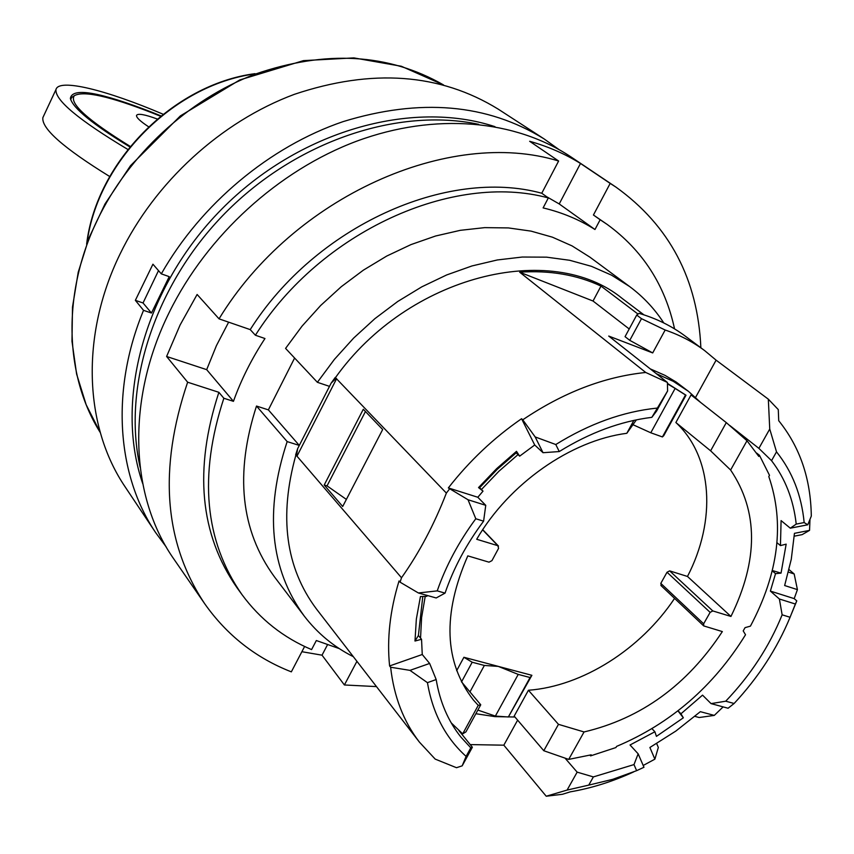<?xml version="1.0" encoding="UTF-8"?>
<svg xmlns="http://www.w3.org/2000/svg" width="854" height="854" viewBox="0 0 854 854"><rect width="100%" height="100%" fill="white"/><g stroke="black" fill="none" stroke-linecap="round" stroke-linejoin="round"><path stroke-width="1.28" d="M674.575 598.387C640.746 649.221 582.471 686.274 528.423 690.256L558.473 724.341L584.061 731.953L568.7 759.398L591.181 754.829L590.584 755.886L615.937 747.549L616.588 746.396C670.636 723.616 713.613 686.392 745.531 634.736L743.204 630.903L745.062 627.647L750.442 626.131C778.699 572.906 784.815 523.043 768.803 476.543L769.497 475.315L759.452 455.289L756.644 453.079M777.001 542.696L780.449 545.599L781.09 520.598L790.302 528.188L796.216 524.1C793.515 499.782 785.296 478.635 771.546 460.669L758.886 448.371L729.786 425.495M791.701 613.3L796.782 600.874L795.373 604.024L779.382 598.996L770.372 591.085L775.539 573.653L772.229 570.792M779.382 598.996L782.136 614.816L790.078 617.271L795.373 604.024M725.729 701.198L711.051 703.611L728.088 708.233L734.109 703.493L725.729 701.198C750.581 675.162 769.379 646.371 782.136 614.816M711.051 703.611L702.543 695.135L680.958 713.795L678.033 710.806M680.958 713.795L683.339 717.808L656.438 736.361L654.89 731.761L651.997 728.697M654.89 731.761L630.038 744.987L638.151 753.826L633.988 764.586L636.636 770.671L643.969 767.266L638.151 753.826M633.732 771.877C612.713 781.549 591.534 788.21 570.216 791.861L562.455 794.284L546.229 796.227L567.099 790.078L588.748 785.114L593.37 776.916L633.988 764.586M593.37 776.916L577.155 772.144L565.156 758.277M590.584 755.886L589.933 755.16M665.17 330.018C679.795 335.014 692.968 341.888 704.699 350.642L685.154 336.049C671.639 325.972 656.267 318.403 639.038 313.343L636.721 315.062L641.493 318.67L665.17 330.018L652.702 352.926L608.721 336.06L667.401 382.432L645.731 372.472L519.68 272.191L593.028 301.024L629.206 328.971M652.702 352.926L629.772 340.34L625.053 336.657L636.721 315.062M420.542 638.077L421.609 617.538L425.207 596.391M481.421 489.534L498.96 471.216L518.026 454.606M462.697 733.842L478.251 705.361L480.749 704.785L465.932 731.889L462.697 733.842L451.222 722.879M478.251 705.361L473.34 699.949C444.165 662.192 442.308 614.165 467.8 555.869L488.99 562.167L491.936 560.662L498.587 548.321L497.861 545.695L476.692 539.269C509.155 483.62 570.718 440.525 626.815 433.298L633.86 420.392M758.886 448.371L769.742 429.028L768.322 399.17L778.282 409.589L778.72 420.712C799.931 447.026 810.788 478.827 811.3 516.104L807.777 524.794L790.302 528.188M771.546 460.669L776.51 451.851L769.742 429.028M638.013 314.08L601.002 286.09L593.028 301.024M775.539 573.653L781.047 573.119L772.294 570.515M158.502 270.633L143.034 302.967L135.359 300.341L143.536 310.344C110.369 390.374 116.838 475.144 155.588 532.512L166.21 546.944M558.74 149.397L544.179 138.967C487.292 103.729 420.243 97.954 343.03 121.642C269.683 146.664 201.213 203.775 161.31 273.856L152.93 264.196L135.359 300.341M155.588 532.512L125.207 486.972C84.29 426.669 80.18 335.814 119.998 254.14C154.745 182.212 221.015 121.62 294.395 94.324C372.056 68.331 440.013 73.284 498.256 109.163L544.179 138.967M483.012 491.135L479.628 487.719L478.539 487.581L483.012 491.135L477.813 497.263L448.339 487.922C469.337 460.989 493.751 437.931 521.57 418.727L534.711 444.998L519.659 456.153L516.499 451.339L496.729 468.579L478.539 487.581M683.339 717.808L677.948 710.87M589.879 257.139L572.063 245.899L552.378 237.166L531.06 231.124L508.397 227.922L484.698 227.634L460.306 230.324L435.604 236.003L410.955 244.607L386.755 256.04L363.398 270.142L341.258 286.709L320.688 305.476L302.028 326.153L285.578 348.4L317.378 382.304L334.416 359.363L353.695 338.024L374.927 318.627L397.75 301.473L421.791 286.848L446.674 274.945L471.984 265.946L497.338 259.958L522.317 257.033L546.56 257.161L569.714 260.289L591.459 266.331L611.496 275.137L629.59 286.528L589.879 257.139M663.771 322.94C654.623 308.828 643.233 296.69 629.59 286.528M161.31 273.856L169.231 276.653L151.468 313.034L143.034 302.967M151.468 313.034L143.536 310.344M494.978 126.67C411.575 99.139 298.751 130.993 221.688 209.155C144.507 287.211 114.084 400.43 142.671 483.471M409.973 670.369L429.637 663.441L436.18 679.549L427.438 682.656L409.973 670.369L390.63 667.23L389.605 665.949C386.819 639.07 389.958 610.738 399.042 580.955L400.088 582.182L401.508 577.763L296.978 456.185L336.615 378.696L335.238 377.447L331.171 383.083L336.102 378.354M780.449 545.599L786.16 544.147L781.047 573.119M770.372 591.085L794.199 598.622L797.422 589.623L794.167 573.963L788.455 572.105M809.976 519.381L809.549 530.377L794.444 533.334L791.274 559.285L784.645 585.534L797.422 589.623M667.401 382.432L667.604 390.961L656.587 411.062L651.848 417.339C620.741 421.193 589.879 432.604 559.263 451.552L555.794 444.528L535.17 436.938L522.755 419.805C563.138 392.541 604.13 376.753 645.731 372.472M650.246 368.875L664.935 375.333L676.187 382.058L688.57 391.431L700.728 402.533M695.572 397.409L716.1 360.164L704.699 350.642M667.604 390.961L651.848 417.339M656.897 408.116C623.025 411.607 589.324 423.744 555.794 444.528M794.273 536.173L802.13 534.636L809.549 530.377M401.508 577.763C419.197 552.784 434.152 524.548 446.375 493.089L335.238 377.447M382.677 429.519L342.7 506.486L324.2 485.019L363.302 409.269L382.677 429.519M427.085 595.409L426.861 596.327L420.435 596.562L416.346 619.107L414.991 641.034L421.545 639.283L418.396 635.515L414.991 641.034M535.17 436.938L543.027 452.705L559.263 451.552M543.027 452.705L534.711 444.998M522.755 419.805L521.57 418.727M475.795 518.752L483.599 521.175L485.755 505.333L468.024 499.75L475.795 518.752C458.79 541.788 445.927 565.828 437.227 590.883L445.062 593.114L436.191 597.971L418.375 592.964L437.227 590.883M468.024 499.75L448.339 487.922M446.375 493.089L449.45 489.064M400.088 582.182L418.375 592.964M734.109 703.493C758.459 677.329 777.108 648.581 790.078 617.271M485.755 505.333L477.813 497.263M794.167 573.963L789.064 569.618M796.782 600.874L794.199 598.622M656.278 373.646L673.336 381.364L688.57 391.431M768.322 399.17L716.1 360.164M656.683 743.567L658.327 747.463L654.879 759.163L649.894 747.485L675.898 731.035L700.344 711.67L714.286 715.406L699.191 717.52L694.878 716.367M654.879 759.163L643.19 765.472M723.124 706.888L714.286 715.406M588.748 785.114L612.724 779.328L636.636 770.671M546.229 796.227L503.828 745.179L517.631 720.135M567.099 790.078L577.155 772.144M295.868 455.129C278.82 516.435 285.642 567.675 316.332 608.838L419.442 742.147C403.515 721.502 393.918 696.533 390.63 667.23M427.438 682.656C432.668 713.261 445.553 737.835 466.103 756.388L462.174 765.846L456.484 767.703L435.198 759.11L419.442 742.147M796.216 524.1L804.158 522.563C801.532 495.203 792.32 471.643 776.51 451.851M804.158 522.563L807.777 524.794M503.828 745.179L470.223 744.592M436.18 679.549C439.917 702.02 448.201 721.246 461.032 737.215L470.789 747.826L466.103 756.388M495.373 716.079L508.365 716.976L531.893 675.311L530.056 677.532L518.229 674.404L495.373 716.079L477.845 710.08M463.914 657.281L498.277 666.398L484.357 665.458L472.187 662.234L463.914 657.281L456.644 670.7M518.229 674.404L498.277 666.398L531.893 675.311M667.422 383.382L686.008 395.221L663.739 435.7L662.416 436.938L650.791 432.786L675.13 388.431L685.495 394.986L662.416 436.938M514.951 717.008L495.01 716.634L475.859 713.72M528.423 690.256L514.183 716.111L543.795 750.73L568.7 759.398M661.348 585.716L660.804 583.378L667.027 572.244L669.643 570.878L687.481 576.461C716.378 520.705 713.005 457.039 675.877 422.516L691.067 394.932L726.295 422.613L746.994 440.749L758.811 456.42L759.452 455.289M470.789 747.826L472.369 747.25L458.844 730.512M429.637 663.441L422.25 654.506L421.545 639.283M422.794 596.476L418.396 635.515M483.599 521.175C466.433 544.083 453.591 568.07 445.062 593.114M519.659 456.153L516.168 452.844L497.135 469.433L479.628 487.719M294.609 358.029L268.369 409.877L256.499 406.045C234.701 473.522 240.647 530.409 274.337 576.706L304.227 616.044C317.539 633.369 333.903 646.916 353.332 656.673M256.499 406.045L287.157 441.593C264.345 510.905 270.035 569.052 304.227 616.044M422.25 654.506L389.605 665.949M296.466 455.833L297.64 448.67L295.644 454.872L296.978 456.185M516.168 452.844L516.499 451.339M643.948 314.859L622.545 298.729C551.481 240.113 408.255 275.33 335.515 377.543M519.68 272.191C549.816 270.163 576.92 274.796 601.002 286.09M228.637 322.161L216.436 345.614L206.679 369.654L166.605 356.47L180.098 325L197.114 294.481L219.04 318.852L250.211 329.612L255.399 335.238L264.964 338.526C251.695 358.712 241.191 379.646 233.441 401.337L223.855 398.252C198.534 475.475 204.554 540.902 241.917 594.523C260.171 619.31 283.389 637.671 311.582 649.595L316.332 640.532L339.273 648.602M223.855 398.252L218.88 392.317C193.751 469.188 199.815 534.358 237.081 587.851L241.917 594.523M218.88 392.317L187.634 382.208C158.364 468.867 164.064 542.728 204.746 603.799C226.95 635.269 255.826 657.954 291.342 671.852L304.622 646.467M478.72 124.332C397.857 107.188 296.349 141.027 225.413 212.838C154.521 284.681 121.951 386.606 140.131 467.245M480.749 704.785L461.373 681.673M669.643 570.878L712.812 610.941L730.949 616.449C758.512 560.043 758.395 511.236 730.618 470.02L746.994 440.749M712.812 610.941L710.133 612.361L703.653 623.794L703.707 625.907L722.345 631.576C687.246 685.004 641.151 718.46 584.061 731.953M674.553 328.886C665.106 285.183 642.688 250.382 607.279 224.495L600.159 219.745L594.971 229.512C579.439 219.659 562.145 212.454 543.112 207.906L548.332 197.936C453.303 171.974 321.061 231.338 255.399 335.238M636.401 419.848L626.815 433.298M548.332 197.936L541.767 193.239L558.623 161.022L529.651 141.284C548.087 146.493 565.028 153.891 580.496 163.466L559.221 203.946L594.971 229.512M559.221 203.946L546.592 196.687M327.424 644.898L322.022 655.178L344.397 684.972L376.475 686.595M356.929 661.316L344.397 684.972M541.767 193.239C447.069 167.277 315.468 226.235 250.211 329.612M558.623 161.022C449.748 127.427 293.466 196.409 219.04 318.852M580.496 163.466L610.183 183.407L593.434 215.005L600.159 219.745M700.867 347.781C697.814 279.226 669.557 225.712 616.086 187.207L610.183 183.407M322.022 655.178L301.878 651.709M166.605 356.47L187.634 382.208M616.086 187.207L571.262 157.115C515.602 119.816 435.252 112.152 356.833 141.123C278.543 170.362 206.999 235.501 169.263 312.34C125.698 400.174 130.032 496.985 174.088 559.37L204.746 603.799M607.279 224.495L593.434 215.005M206.679 369.654L233.441 401.337M157.275 119.016C144.689 114.404 137.772 113.198 136.533 115.418C136.234 117.489 140.248 121.279 148.596 126.787M161.011 115.92L152.151 112.333C99.32 91.794 72.067 87.172 70.37 98.456C73.102 108.319 92.947 124.481 129.883 146.941M70.647 99.459L71.789 97.377L74.319 95.701C83.478 90.407 109.75 96.256 153.122 113.251L160.584 116.272M43.543 116.187L42.881 117.596C41.302 128.431 63.58 148.073 109.718 176.532M163.125 114.233C106.27 89.969 58.691 78.098 55.969 89.553C54.848 100.099 78.814 120.072 127.865 149.461M130.288 146.44C87.556 120.072 68.896 103.163 74.319 95.701M297.64 448.67L299.295 445.425L268.369 409.877M287.157 441.593L299.295 445.425L329.495 386.371L317.378 382.304M329.495 386.371L331.171 383.083M472.369 747.25L462.174 765.846M365.448 411.521L327.039 485.883L346.382 499.409M641.493 318.67L629.772 340.34M324.2 485.019L327.039 485.883M726.295 422.613L710.613 450.816L730.618 470.02M730.949 616.449L687.481 576.461M710.613 450.816L675.877 422.516M667.433 383.809L675.13 388.431M633.326 424.865L650.791 432.786M484.357 665.458L469.956 691.911M508.365 716.976L530.056 677.532M461.534 681.866L472.187 662.234M558.473 724.341L543.795 750.73M254.022 74.042C173.074 85.325 97.249 162.111 86.991 243.198M482.617 529.832L497.861 545.695M660.804 583.378L703.653 623.794M667.027 572.244L710.133 612.361M100.281 432.551C64.562 375.92 61.766 293.68 97.26 220.193C128.644 154.713 188.275 99.63 255.036 74.191C325.652 49.81 388.485 53.396 443.525 84.93L401.316 66.249L353.876 57.901L303.437 60.634L239.76 79.945L180.375 115.898L130.523 165.665L104.999 203.967L89.126 237.583L78.226 272.223L72.494 307.066L71.982 341.269L76.604 374.041L86.147 404.689L100.281 432.562M255.026 73.657C173.127 84.332 96.267 162.175 86.628 244.212M482.723 529.672L498.49 546.08M660.879 585.449L703.707 625.907M55.969 89.553L42.881 117.596"/></g></svg>
